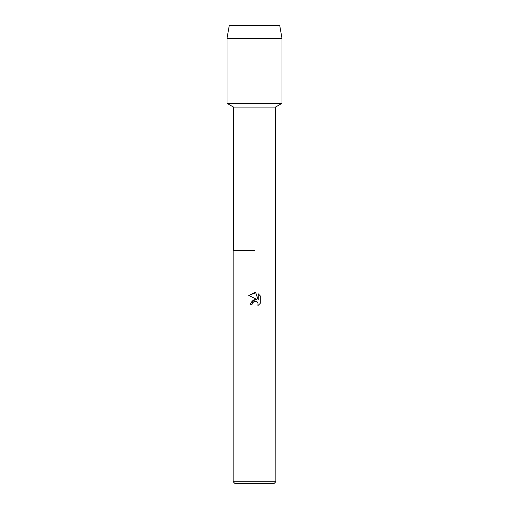 <?xml version="1.0" encoding="UTF-8"?>
<svg xmlns="http://www.w3.org/2000/svg" width="509" height="509" viewBox="0 0 509 509"><rect width="100%" height="100%" fill="white"/><g stroke="black" fill="none" stroke-linecap="round" stroke-linejoin="round"><path stroke-width="0.76" d="M279.721 25.45L229.279 25.45L279.721 25.45L281.986 38.321L281.986 103.327L254.5 103.327L281.986 103.327L275.484 107.081L275.853 481.73L233.147 481.73L234.967 483.55L274.033 483.55L275.853 481.73M233.516 250.377L254.5 250.377L233.516 250.377L233.516 107.081L275.484 107.081M275.853 250.377L275.484 250.377M257.91 305.578L260.207 303.377L257.91 305.578L258.006 303.027L256.345 301.366L255.168 301.137L252.426 302.83L252.101 304.223L250.078 304.223L254.5 299.171L256.95 299.47L248.793 295.449L254.5 292.637L255.741 292.77L258.228 299.941L258.228 293.795L260.207 295.799L258.228 293.801M260.214 295.799L260.214 303.377M252.101 304.223L252.305 303.097M255.741 292.77L248.793 295.449M256.95 299.47L251.013 301.258M252.426 302.83L254.481 301.213M254.5 301.207L257.058 301.786M257.656 302.41L257.859 302.728M229.279 25.45L227.014 38.321L227.014 103.327L254.5 103.327L227.014 103.327L233.516 107.081M227.014 38.321L281.986 38.321M233.147 250.377L233.147 481.73"/></g></svg>

